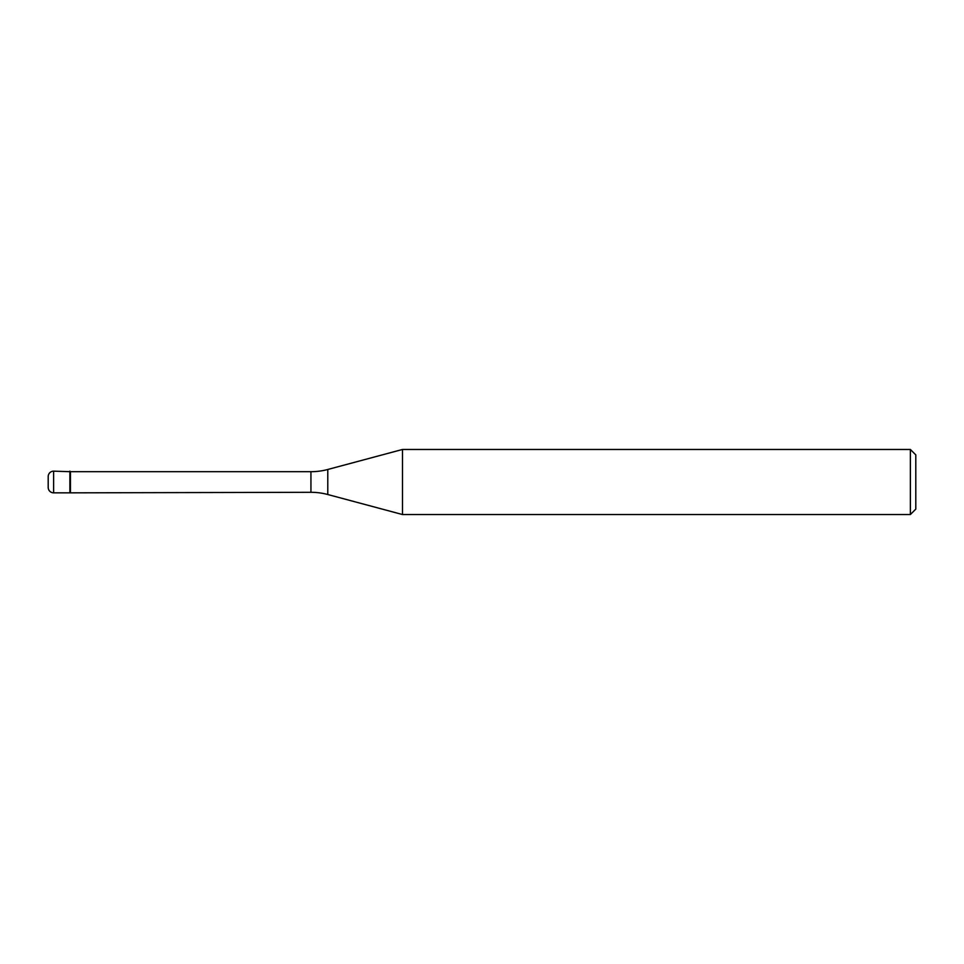 <?xml version="1.0" encoding="UTF-8"?>
<svg xmlns="http://www.w3.org/2000/svg" width="964" height="964" viewBox="0 0 964 964"><rect width="100%" height="100%" fill="white"/><g stroke="black" fill="none" stroke-linecap="round" stroke-linejoin="round"><path stroke-width="1.45" d="M70.432 471.697L53.623 471.155L53.623 492.845L69.89 492.845L69.89 471.155L69.89 492.845L310.938 492.303L310.938 471.697L70.432 471.697L70.432 492.303M53.623 492.845A5.423 5.423 0 0 1 48.2 487.423L48.2 476.578A5.423 5.423 0 0 1 53.623 471.155M310.938 471.697A65.07 65.07 0 0 0 327.784 469.48L327.784 494.52A65.07 65.07 0 0 0 310.938 492.303M327.784 469.48L402.482 449.465L402.482 514.535L327.784 494.52M402.482 514.535L910.378 514.535L910.378 449.465L402.482 449.465M910.378 449.465L915.8 454.888L915.8 509.113L910.378 514.535"/></g></svg>
